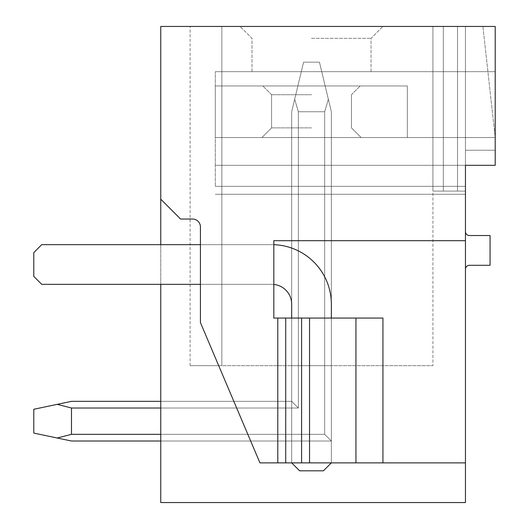 <?xml version="1.0" encoding="UTF-8"?>
<svg xmlns="http://www.w3.org/2000/svg" width="529" height="529" viewBox="0 0 529 529"><rect width="100%" height="100%" fill="white"/><g stroke="black" fill="none" stroke-linecap="round" stroke-linejoin="round"><path stroke-width="0.4" stroke-dasharray="2.65 1.98" d="M160.75 199.195L180.587 219.032L192.49 219.032L180.587 219.032L160.75 199.195L160.75 26.45L495.21 26.45L495.21 137.54L215.303 137.54L495.21 137.54L215.303 137.54L495.21 137.54L215.303 137.54L495.21 137.54L215.303 137.54L407.33 137.54L407.33 85.963L407.33 137.54L215.303 137.54L215.303 85.963L215.303 137.54L215.303 85.963L215.303 137.54L407.33 137.54L407.33 85.963L215.303 85.963L407.33 85.963L215.303 85.963L407.33 85.963L407.33 137.54L215.303 137.54L215.303 71.68L215.303 137.54L495.21 137.54L495.21 71.68L495.21 165.312L215.303 165.312L495.21 165.312L215.303 165.312L495.21 165.312L215.303 165.312L215.303 71.68L215.303 186.34L215.303 165.312L495.21 165.312L495.21 150.236L465.454 150.236L465.454 165.312L495.21 165.312L495.21 26.45L482.911 26.45L495.21 137.54L495.21 26.45L482.911 26.45L495.21 137.54L495.21 71.68L495.21 165.312L495.21 137.54L495.21 165.312L495.21 150.236L465.454 150.236L465.454 191.101L432.92 191.101L465.454 191.101L432.92 191.101L465.454 191.101L432.92 191.101L465.454 191.101L432.92 191.101L465.454 191.101L432.92 191.101L465.454 191.101L432.92 191.101L465.454 191.101L432.92 191.101L465.454 191.101L432.92 191.101L465.454 191.101L432.92 191.101L465.454 191.101L432.92 191.101L465.454 191.101L432.92 191.101L465.454 191.101L432.92 191.101L465.454 191.101L432.92 191.101L465.454 191.101L432.92 191.101L465.454 191.101L432.92 191.101L465.454 191.101L432.92 191.101L465.454 191.101L465.454 150.236L465.454 462.875L259.937 462.875L200.425 322.584L200.425 226.967A7.935 7.935 0 0 0 192.49 219.032A7.935 7.935 0 0 1 200.425 226.967A7.935 7.935 0 0 0 192.49 219.032L180.587 219.032L160.75 199.195L160.75 502.55L465.454 502.55L465.454 462.875L259.937 462.875L200.425 322.584L259.937 462.875L277.791 462.875L277.791 318.061L277.791 462.875L465.454 462.875M469.421 235.537A3.968 3.968 0 0 1 465.454 231.57L465.454 269.261A3.968 3.968 0 0 1 469.421 265.293L490.052 265.293L490.052 235.537L469.421 235.537M465.454 165.312L465.454 186.34L215.303 186.34L465.454 186.34M465.454 150.236L465.454 26.45L432.92 26.45L432.92 191.101L432.92 26.45L443.355 26.45L443.355 191.101L443.355 26.45L457.519 26.45L457.519 191.101L457.519 26.45L465.454 26.45L465.454 150.236L465.454 26.45L432.92 26.45L432.92 191.101L432.92 26.45L443.355 26.45L443.355 191.101L443.355 26.45L457.519 26.45L457.519 191.101L457.519 26.45L465.454 26.45L465.454 150.236L465.454 26.45L432.92 26.45L432.92 191.101L432.92 26.45L443.355 26.45L443.355 191.101L443.355 26.45L457.519 26.45L457.519 191.101L457.519 26.45L465.454 26.45L465.454 150.236L465.454 26.45L432.92 26.45L432.92 191.101L432.92 26.45L443.355 26.45L443.355 191.101L443.355 26.45L457.519 26.45L457.519 191.101L457.519 26.45L465.454 26.45L465.454 150.236L465.454 26.45L432.92 26.45L432.92 191.101L432.92 26.45L443.355 26.45L443.355 191.101L443.355 26.45L457.519 26.45L457.519 191.101L457.519 26.45L465.454 26.45L465.454 150.236L465.454 26.45L432.92 26.45L432.92 191.101L432.92 26.45L443.355 26.45L443.355 191.101L443.355 26.45L457.519 26.45L457.519 191.101L457.519 26.45L465.454 26.45L465.454 150.236L465.454 26.45L432.92 26.45L432.92 191.101L432.92 26.45L443.355 26.45L443.355 191.101L443.355 26.45L457.519 26.45L457.519 191.101L457.519 26.45L465.454 26.45L465.454 150.236L465.454 26.45L432.92 26.45L432.92 191.101L432.92 26.45L443.355 26.45L443.355 191.101L443.355 26.45L457.519 26.45L457.519 191.101L457.519 26.45L465.454 26.45L465.454 150.236L465.454 26.45L432.92 26.45L432.92 191.101L432.92 26.45L443.355 26.45L443.355 191.101L443.355 26.45L457.519 26.45L457.519 191.101L457.519 26.45L465.454 26.45L465.454 150.236L465.454 26.45L432.92 26.45L432.92 191.101L432.92 26.45L443.355 26.45L443.355 191.101L443.355 26.45L457.519 26.45L457.519 191.101L457.519 26.45L465.454 26.45L465.454 150.236L465.454 26.45L432.92 26.45L432.92 191.101L432.92 26.45L443.355 26.45L443.355 191.101L443.355 26.45L457.519 26.45L457.519 191.101L457.519 26.45L465.454 26.45L465.454 150.236L465.454 26.45L432.92 26.45L432.92 191.101L432.92 26.45L443.355 26.45L443.355 191.101L443.355 26.45L457.519 26.45L457.519 191.101L457.519 26.45L465.454 26.45L465.454 150.236L465.454 26.45L432.92 26.45L432.92 191.101L432.92 26.45L443.355 26.45L443.355 191.101L443.355 26.45L457.519 26.45L457.519 191.101L457.519 26.45L465.454 26.45L465.454 150.236L465.454 26.45L432.92 26.45L432.92 191.101L432.92 26.45L443.355 26.45L443.355 191.101L443.355 26.45L457.519 26.45L457.519 191.101L457.519 26.45L465.454 26.45L465.454 150.236L465.454 26.45L432.92 26.45L432.92 191.101L432.92 26.45L443.355 26.45L443.355 191.101L443.355 26.45L457.519 26.45L457.519 191.101L457.519 26.45L465.454 26.45L465.454 150.236L465.454 26.45L457.519 26.45L465.454 26.45L465.454 150.236M465.454 231.57L465.454 269.261M160.75 244.662L160.75 284.337M71.481 401.339L57.211 404.341L71.481 401.339L57.211 404.341L71.481 401.339L57.211 404.341L71.481 401.339L57.211 404.341L71.481 401.339L57.211 404.341L71.481 401.339L57.211 404.341L71.481 401.339L57.211 404.341L71.481 401.339L57.211 404.341L71.481 401.339L57.211 404.341L71.481 408.018L298.356 408.018L291.677 401.339L71.481 401.339L291.677 401.339L291.677 111.751L294.679 99.234L291.677 111.751L291.677 401.339L291.677 111.751L291.677 401.339L291.677 111.751L294.679 99.234L291.677 111.751L291.677 401.339L291.677 111.751L291.677 401.339L291.677 111.751L294.679 99.234L291.677 111.751L291.677 401.339L291.677 111.751L291.677 401.339L291.677 111.751L294.679 99.234L291.677 111.751L291.677 401.339L291.677 111.751L291.677 401.339L291.677 111.751L294.679 99.234L291.677 111.751L291.677 401.339L291.677 111.751L291.677 401.339L291.677 365.671L291.677 401.339L291.677 365.671L291.677 401.339L291.677 365.671L291.677 401.339L291.677 365.671L291.677 401.339L291.677 365.671L291.677 401.339L291.677 365.671L291.677 401.339L291.677 365.671L291.677 401.339L291.677 365.671L291.677 401.339L291.677 365.671L291.677 401.339L291.677 365.671L291.677 401.339L291.677 365.671L291.677 401.339L291.677 365.671L291.677 401.339L291.677 365.671L291.677 401.339L291.677 365.671L291.677 401.339L291.677 365.671L291.677 401.339L291.677 365.671L291.677 401.339L160.75 401.339L160.75 408.018L160.75 401.339L160.75 408.018L160.75 401.339L160.75 408.018L160.75 401.339L160.75 408.018L160.75 401.339L160.75 408.018L160.75 401.339L160.75 408.018L160.75 401.339L160.75 408.018L160.75 401.339L160.75 408.018L160.75 401.339L160.75 408.018L160.75 401.339L160.75 408.018L160.75 401.339L160.75 408.018L160.75 401.339L160.75 408.018L160.75 401.339L160.75 408.018L160.75 401.339L160.75 408.018L160.75 401.339L160.75 408.018L160.75 401.339L160.75 408.018L160.75 401.339L291.677 401.339L298.356 408.018L291.677 401.339L160.75 401.339L291.677 401.339L298.356 408.018L298.356 365.671L291.677 365.671L331.352 365.671L298.356 365.671L331.352 365.671L298.356 365.671L331.352 365.671L298.356 365.671L331.352 365.671L298.356 365.671L331.352 365.671L298.356 365.671L331.352 365.671L298.356 365.671L331.352 365.671L298.356 365.671L331.352 365.671L298.356 365.671L331.352 365.671L298.356 365.671L331.352 365.671L298.356 365.671L331.352 365.671L298.356 365.671L331.352 365.671L298.356 365.671L331.352 365.671L298.356 365.671L331.352 365.671L298.356 365.671L331.352 365.671L298.356 365.671L331.352 365.671L298.356 365.671L298.356 408.018L291.677 401.339L160.75 401.339L291.677 401.339L298.356 408.018L298.356 365.671L298.356 408.018L291.677 401.339L160.75 401.339L291.677 401.339L298.356 408.018L298.356 365.671L298.356 408.018L291.677 401.339L160.75 401.339L291.677 401.339L298.356 408.018L298.356 365.671L298.356 408.018L291.677 401.339L160.75 401.339L291.677 401.339L298.356 408.018L298.356 365.671L298.356 408.018L291.677 401.339L160.75 401.339L291.677 401.339L298.356 408.018L298.356 365.671L298.356 408.018L291.677 401.339L160.75 401.339L291.677 401.339L298.356 408.018L298.356 365.671L298.356 408.018L291.677 401.339L160.75 401.339L291.677 401.339L298.356 408.018L298.356 365.671L298.356 408.018L291.677 401.339L160.75 401.339L291.677 401.339L298.356 408.018L298.356 365.671L298.356 408.018L291.677 401.339L160.75 401.339L291.677 401.339L298.356 408.018L298.356 365.671L298.356 408.018L291.677 401.339L160.75 401.339L291.677 401.339L298.356 408.018L298.356 365.671L298.356 408.018L291.677 401.339L160.75 401.339L291.677 401.339L298.356 408.018L298.356 365.671L298.356 408.018L291.677 401.339L160.75 401.339L291.677 401.339L298.356 408.018L298.356 365.671L298.356 408.018L291.677 401.339L160.75 401.339L291.677 401.339L298.356 408.018L298.356 365.671L298.356 408.018L291.677 401.339L160.75 401.339L291.677 401.339L298.356 408.018L298.356 365.671L298.356 408.018L291.677 401.339L160.75 401.339L291.677 401.339L298.356 408.018L298.356 365.671L298.356 408.018L291.677 401.339L71.481 401.339L57.211 404.341L71.481 408.018L298.356 408.018L298.356 111.751L294.679 99.234L291.677 111.751L291.677 401.339L298.356 408.018L298.356 111.751L324.674 111.751L298.356 111.751L294.679 99.234L298.356 111.751L324.674 111.751L298.356 111.751L294.679 99.234L303.58 62.157L319.45 62.157L303.58 62.157L291.677 111.751L291.677 401.339L71.481 401.339L33.79 409.274L33.79 433.079L71.481 441.014L57.211 438.012L71.481 434.335L57.211 438.012L33.79 433.079L33.79 409.274L33.79 433.079L71.481 441.014L57.211 438.012L71.481 434.335L324.674 434.335L324.674 365.671L324.674 434.335L331.352 441.014L160.75 441.014L160.75 408.018L298.356 408.018L291.677 401.339L298.356 408.018L298.356 111.751L324.674 111.751L298.356 111.751L294.679 99.234L298.356 111.751L324.674 111.751L298.356 111.751L294.679 99.234L303.58 62.157L319.45 62.157L303.58 62.157L291.677 111.751L294.679 99.234L298.356 111.751L324.674 111.751L298.356 111.751L294.679 99.234L303.58 62.157L319.45 62.157L303.58 62.157L291.677 111.751L291.677 401.339L71.481 401.339L57.211 404.341L71.481 408.018L71.481 434.335L71.481 408.018L298.356 408.018L298.356 111.751L324.674 111.751L298.356 111.751L294.679 99.234L298.356 111.751L324.674 111.751L298.356 111.751L294.679 99.234L303.58 62.157L319.45 62.157L303.58 62.157L291.677 111.751L291.677 401.339L298.356 408.018L291.677 401.339L71.481 401.339L33.79 409.274L33.79 433.079L33.79 409.274L33.79 433.079L57.211 438.012L33.79 433.079L33.79 409.274L33.79 433.079L71.481 441.014L57.211 438.012L71.481 434.335L57.211 438.012L33.79 433.079L33.79 409.274L33.79 433.079L71.481 441.014L57.211 438.012L71.481 434.335L324.674 434.335L331.352 441.014L160.75 441.014L160.75 408.018L298.356 408.018L298.356 111.751L324.674 111.751L298.356 111.751L294.679 99.234L298.356 111.751L324.674 111.751L298.356 111.751L294.679 99.234L303.58 62.157L319.45 62.157L303.58 62.157L291.677 111.751L294.679 99.234L298.356 111.751L324.674 111.751L298.356 111.751L294.679 99.234L303.58 62.157L319.45 62.157L303.58 62.157L291.677 111.751L291.677 401.339L298.356 408.018L298.356 111.751L324.674 111.751L298.356 111.751L294.679 99.234L298.356 111.751L324.674 111.751L298.356 111.751L294.679 99.234L303.58 62.157L319.45 62.157L303.58 62.157L291.677 111.751L291.677 401.339L71.481 401.339L57.211 404.341L71.481 408.018L298.356 408.018L291.677 401.339L298.356 408.018L298.356 111.751L324.674 111.751L298.356 111.751L294.679 99.234L298.356 111.751L324.674 111.751L298.356 111.751L294.679 99.234L303.58 62.157L319.45 62.157L303.58 62.157L291.677 111.751L294.679 99.234L298.356 111.751L324.674 111.751L298.356 111.751L294.679 99.234L303.58 62.157L319.45 62.157L303.58 62.157L291.677 111.751L291.677 401.339L71.481 401.339L33.79 409.274L33.79 433.079L33.79 409.274L33.79 433.079L57.211 438.012L33.79 433.079L33.79 409.274L33.79 433.079L71.481 441.014L57.211 438.012L71.481 434.335L71.481 408.018L71.481 434.335L57.211 438.012L33.79 433.079L33.79 409.274L33.79 433.079L71.481 441.014L57.211 438.012L71.481 434.335L324.674 434.335L160.75 434.335L160.75 408.018L298.356 408.018L298.356 111.751L324.674 111.751L298.356 111.751L298.356 408.018L291.677 401.339L298.356 408.018L298.356 111.751L298.356 408.018L291.677 401.339L71.481 401.339L57.211 404.341L71.481 408.018L298.356 408.018L298.356 111.751L298.356 408.018L291.677 401.339L298.356 408.018L298.356 111.751L298.356 408.018L291.677 401.339L71.481 401.339L33.79 409.274L33.79 433.079L33.79 409.274L33.79 433.079L57.211 438.012L33.79 433.079L33.79 409.274L33.79 433.079L71.481 441.014L57.211 438.012L71.481 434.335L71.481 408.018L298.356 408.018L298.356 111.751L298.356 408.018L291.677 401.339L298.356 408.018L298.356 111.751L298.356 408.018L291.677 401.339L71.481 401.339L57.211 404.341L71.481 408.018L71.481 434.335L57.211 438.012L33.79 433.079L33.79 409.274L33.79 433.079L71.481 441.014L57.211 438.012L71.481 434.335L324.674 434.335L324.674 365.671L324.674 434.335L331.352 441.014L160.75 441.014L160.75 408.018L298.356 408.018L298.356 111.751L294.679 99.234L303.58 62.157L319.45 62.157L303.58 62.157L291.677 111.751L291.677 401.339L298.356 408.018L291.677 401.339L71.481 401.339L33.79 409.274L33.79 433.079L33.79 409.274L57.211 404.341L71.481 408.018L298.356 408.018L298.356 111.751L298.356 408.018L291.677 401.339L298.356 408.018L298.356 111.751L294.679 99.234L303.58 62.157L319.45 62.157L303.58 62.157L291.677 111.751L294.679 99.234L298.356 111.751L298.356 408.018L291.677 401.339L71.481 401.339L57.211 404.341L71.481 408.018L298.356 408.018L298.356 111.751L298.356 408.018L291.677 401.339L298.356 408.018L298.356 111.751L294.679 99.234L303.58 62.157L319.45 62.157L303.58 62.157L291.677 111.751L291.677 401.339L71.481 401.339L33.79 409.274L57.211 404.341L71.481 408.018L71.481 434.335L71.481 408.018L298.356 408.018L298.356 111.751L294.679 99.234L303.58 62.157L319.45 62.157L303.58 62.157L291.677 111.751L291.677 401.339L298.356 408.018L291.677 401.339L71.481 401.339L57.211 404.341L71.481 408.018L298.356 408.018L298.356 111.751L298.356 408.018L291.677 401.339L298.356 408.018L298.356 111.751L294.679 99.234L303.58 62.157L319.45 62.157L303.58 62.157L291.677 111.751L303.58 62.157L319.45 62.157L303.58 62.157L291.677 111.751L291.677 401.339L71.481 401.339L33.79 409.274L57.211 404.341L71.481 408.018L71.481 434.335L57.211 438.012L33.79 433.079L71.481 441.014L57.211 438.012L71.481 434.335L324.674 434.335L331.352 441.014L160.75 441.014L160.75 408.018L298.356 408.018L298.356 111.751L294.679 99.234L303.58 62.157L319.45 62.157L303.58 62.157L291.677 111.751L291.677 401.339L298.356 408.018L71.481 408.018L298.356 408.018L71.481 408.018L71.481 434.335L71.481 408.018L298.356 408.018L71.481 408.018L71.481 434.335L57.211 438.012L33.79 433.079L33.79 409.274L57.211 404.341L71.481 408.018L298.356 408.018L71.481 408.018L71.481 434.335L324.674 434.335L160.75 434.335L160.75 441.014L160.75 408.018M221.849 365.671L221.849 26.45L221.849 365.671L190.109 365.671L221.849 365.671L221.849 26.45L190.109 26.45L221.849 26.45L221.849 365.671L190.109 365.671L221.849 365.671L221.849 26.45L190.109 26.45L221.849 26.45L221.849 365.671L190.109 365.671L221.849 365.671L221.849 26.45L190.109 26.45L221.849 26.45L221.849 365.671L190.109 365.671L221.849 365.671L221.849 26.45L190.109 26.45L221.849 26.45L221.849 365.671L190.109 365.671L221.849 365.671L221.849 26.45L190.109 26.45L221.849 26.45L221.849 365.671L190.109 365.671L221.849 365.671L221.849 26.45L190.109 26.45L221.849 26.45L221.849 365.671L190.109 365.671L221.849 365.671L221.849 26.45L190.109 26.45L221.849 26.45L221.849 365.671L190.109 365.671L221.849 365.671L221.849 26.45L190.109 26.45L221.849 26.45L221.849 365.671L190.109 365.671L221.849 365.671L221.849 26.45L190.109 26.45L221.849 26.45L221.849 365.671L190.109 365.671L221.849 365.671L221.849 26.45L190.109 26.45L221.849 26.45L221.849 365.671L190.109 365.671L221.849 365.671L221.849 26.45L190.109 26.45L221.849 26.45L221.849 365.671L190.109 365.671L221.849 365.671L221.849 26.45L190.109 26.45L221.849 26.45L221.849 365.671L190.109 365.671L221.849 365.671L221.849 26.45L190.109 26.45L221.849 26.45L221.849 365.671L190.109 365.671L221.849 365.671L221.849 26.45L190.109 26.45L221.849 26.45L221.849 365.671L190.109 365.671L221.849 365.671L221.849 26.45L190.109 26.45L221.849 26.45L190.109 26.45L221.849 26.45L221.849 365.671L221.849 26.45L221.849 365.671L190.109 365.671L432.92 365.671L221.849 365.671M432.92 26.45L432.92 365.671L432.92 26.45L432.92 191.101L432.92 26.45L221.849 26.45L432.92 26.45M311.515 26.45L382.93 26.45L311.515 26.45M443.355 26.45L443.355 191.101L443.355 26.45M457.519 26.45L457.519 191.101L457.519 26.45M160.75 434.335L324.674 434.335L160.75 434.335L324.674 434.335L160.75 434.335L324.674 434.335L160.75 434.335L324.674 434.335L160.75 434.335L324.674 434.335L160.75 434.335L324.674 434.335L160.75 434.335L324.674 434.335L160.75 434.335L324.674 434.335L160.75 434.335L324.674 434.335L160.75 434.335L324.674 434.335L160.75 434.335L324.674 434.335L160.75 434.335L324.674 434.335L160.75 434.335L324.674 434.335L160.75 434.335L324.674 434.335L160.75 434.335L324.674 434.335L331.352 441.014L331.352 365.671L331.352 441.014L331.352 365.671L331.352 441.014L331.352 365.671L331.352 441.014L331.352 365.671L331.352 441.014L71.481 441.014L57.211 438.012L71.481 441.014L57.211 438.012L71.481 434.335L71.481 408.018L71.481 434.335L57.211 438.012L33.79 433.079L71.481 441.014L57.211 438.012L71.481 434.335L324.674 434.335L324.674 365.671L324.674 434.335L331.352 441.014L71.481 441.014L33.79 433.079L33.79 409.274L57.211 404.341L71.481 408.018L298.356 408.018L71.481 408.018L71.481 434.335L71.481 408.018L298.356 408.018L71.481 408.018L71.481 434.335L57.211 438.012L71.481 441.014L57.211 438.012L71.481 434.335L324.674 434.335L331.352 441.014L71.481 441.014L33.79 433.079L71.481 441.014L57.211 438.012L71.481 434.335L71.481 408.018L298.356 408.018L71.481 408.018L71.481 434.335L57.211 438.012L33.79 433.079L33.79 409.274L57.211 404.341L71.481 408.018L298.356 408.018L71.481 408.018L71.481 434.335L324.674 434.335L160.75 434.335L324.674 434.335L324.674 365.671L324.674 434.335L331.352 441.014L71.481 441.014L331.352 441.014L71.481 441.014L331.352 441.014L71.481 441.014L331.352 441.014L71.481 441.014L331.352 441.014L71.481 441.014L331.352 441.014L71.481 441.014L331.352 441.014L71.481 441.014L331.352 441.014L71.481 441.014L331.352 441.014L71.481 441.014L331.352 441.014L71.481 441.014L331.352 441.014L71.481 441.014L331.352 441.014L71.481 441.014L331.352 441.014L71.481 441.014L57.211 438.012L71.481 434.335L71.481 408.018L298.356 408.018L71.481 408.018L71.481 434.335L57.211 438.012L33.79 433.079L71.481 441.014L331.352 441.014L160.75 441.014M331.352 365.671L331.352 441.014L331.352 365.671L331.352 441.014L324.674 434.335L324.674 365.671L324.674 434.335L331.352 441.014L331.352 365.671L331.352 441.014L324.674 434.335L324.674 365.671L324.674 434.335L331.352 441.014L331.352 365.671L331.352 441.014L324.674 434.335L324.674 365.671L324.674 434.335L331.352 441.014L331.352 365.671L331.352 441.014L324.674 434.335L324.674 365.671L324.674 434.335L331.352 441.014L331.352 365.671L331.352 441.014L324.674 434.335L324.674 365.671L324.674 434.335L331.352 441.014L331.352 365.671L331.352 441.014L324.674 434.335L324.674 365.671L324.674 434.335L331.352 441.014L331.352 365.671L331.352 441.014L324.674 434.335L324.674 365.671L324.674 434.335L331.352 441.014L331.352 365.671L331.352 441.014L324.674 434.335L324.674 365.671L324.674 434.335L331.352 441.014L331.352 365.671L331.352 441.014L324.674 434.335L324.674 365.671L324.674 434.335L331.352 441.014L331.352 365.671L331.352 441.014L324.674 434.335L324.674 365.671L324.674 434.335L331.352 441.014L331.352 365.671L331.352 441.014L324.674 434.335L324.674 365.671L324.674 434.335L331.352 441.014L331.352 365.671M57.211 404.341L33.79 409.274L57.211 404.341L71.481 408.018L57.211 404.341L33.79 409.274L57.211 404.341L71.481 408.018L71.481 434.335L324.674 434.335L324.674 111.751L328.35 99.234L319.45 62.157L328.35 99.234L319.45 62.157L328.35 99.234L319.45 62.157L328.35 99.234L319.45 62.157L328.35 99.234L319.45 62.157L328.35 99.234L319.45 62.157L328.35 99.234L319.45 62.157L328.35 99.234L319.45 62.157L328.35 99.234L324.674 111.751L324.674 434.335L331.352 441.014L331.352 111.751L328.35 99.234L324.674 111.751L324.674 434.335L331.352 441.014L331.352 111.751L328.35 99.234L324.674 111.751L324.674 434.335L71.481 434.335L324.674 434.335L331.352 441.014L331.352 111.751L328.35 99.234L324.674 111.751L324.674 434.335L331.352 441.014L331.352 111.751L328.35 99.234L324.674 111.751L324.674 434.335L331.352 441.014L331.352 111.751L328.35 99.234L324.674 111.751L324.674 434.335L331.352 441.014L331.352 111.751L328.35 99.234L324.674 111.751L324.674 434.335L71.481 434.335L324.674 434.335L331.352 441.014L331.352 111.751L328.35 99.234L324.674 111.751L324.674 434.335L331.352 441.014L331.352 111.751L328.35 99.234L324.674 111.751L324.674 434.335L331.352 441.014L331.352 111.751L328.35 99.234L324.674 111.751L324.674 434.335L331.352 441.014L331.352 111.751L328.35 99.234L324.674 111.751L324.674 434.335L71.481 434.335L324.674 434.335L331.352 441.014L331.352 111.751L328.35 99.234L324.674 111.751L324.674 434.335L331.352 441.014L331.352 111.751L328.35 99.234L324.674 111.751L324.674 434.335L331.352 441.014L331.352 111.751L328.35 99.234L324.674 111.751L324.674 434.335L331.352 441.014L331.352 111.751L328.35 99.234L331.352 111.751L331.352 441.014L324.674 434.335L331.352 441.014L331.352 111.751L328.35 99.234L331.352 111.751L331.352 441.014L331.352 111.751L328.35 99.234L331.352 111.751L328.35 99.234L324.674 111.751L324.674 434.335L331.352 441.014L331.352 111.751L328.35 99.234L331.352 111.751L331.352 441.014L324.674 434.335L71.481 434.335L324.674 434.335L71.481 434.335L324.674 434.335L324.674 365.671L324.674 434.335L331.352 441.014L324.674 434.335L324.674 111.751L328.35 99.234L319.45 62.157L328.35 99.234L324.674 111.751L324.674 434.335L331.352 441.014L331.352 111.751L331.352 441.014L324.674 434.335L71.481 434.335L324.674 434.335L324.674 111.751L328.35 99.234L319.45 62.157L328.35 99.234L324.674 111.751L324.674 434.335L331.352 441.014L331.352 111.751L328.35 99.234L324.674 111.751L324.674 434.335L331.352 441.014L331.352 111.751L319.45 62.157L328.35 99.234L324.674 111.751L324.674 434.335L71.481 434.335L71.481 408.018L298.356 408.018L71.481 408.018L71.481 434.335L57.211 438.012L71.481 434.335L324.674 434.335L331.352 441.014L331.352 111.751L328.35 99.234L324.674 111.751L324.674 434.335L331.352 441.014L331.352 111.751L319.45 62.157L328.35 99.234L324.674 111.751L324.674 434.335L71.481 434.335L71.481 408.018L298.356 408.018L71.481 408.018L57.211 404.341L33.79 409.274L57.211 404.341L71.481 408.018L57.211 404.341L33.79 409.274L57.211 404.341L71.481 408.018L57.211 404.341L33.79 409.274L57.211 404.341L71.481 408.018L57.211 404.341L33.79 409.274L57.211 404.341L71.481 408.018L57.211 404.341L33.79 409.274L57.211 404.341L71.481 408.018L71.481 434.335L57.211 438.012L33.79 433.079L33.79 409.274L57.211 404.341L71.481 408.018L57.211 404.341L33.79 409.274L57.211 404.341L71.481 408.018L71.481 434.335L324.674 434.335L331.352 441.014L331.352 111.751L328.35 99.234L324.674 111.751L324.674 434.335L331.352 441.014L331.352 111.751L319.45 62.157L328.35 99.234L324.674 111.751L324.674 434.335L71.481 434.335L57.211 438.012L71.481 434.335L324.674 434.335L331.352 441.014L331.352 111.751L328.35 99.234L324.674 111.751L324.674 434.335L331.352 441.014L331.352 111.751L319.45 62.157L328.35 99.234L324.674 111.751L324.674 434.335L71.481 434.335L57.211 438.012L33.79 433.079L33.79 409.274L57.211 404.341L71.481 408.018L71.481 434.335L324.674 434.335L331.352 441.014L331.352 111.751L328.35 99.234L324.674 111.751L324.674 434.335L331.352 441.014L331.352 111.751L319.45 62.157L328.35 99.234L324.674 111.751L324.674 434.335L71.481 434.335L57.211 438.012M277.791 318.061L309.531 318.061L309.531 462.875L309.531 318.061L382.93 318.061L331.352 318.061L331.352 462.875L291.677 462.875L382.93 462.875L331.352 462.875L331.352 304.175A59.513 59.513 0 0 0 271.84 244.662L200.425 244.662L200.425 284.337L271.84 284.337A19.837 19.837 0 0 1 273.824 284.437L273.824 318.061L277.791 318.061L277.791 462.875M382.93 462.875L382.93 318.061L382.93 462.875L382.93 318.061L331.352 318.061L331.352 462.868L331.352 304.175A59.513 59.513 0 0 0 271.84 244.662A59.513 59.513 0 0 1 273.824 244.696L273.824 318.061L291.677 318.061L291.677 462.882L299.606 470.81L323.411 470.81L331.352 462.868L331.352 318.061L291.677 318.061L291.677 462.875L299.606 470.81L323.411 470.81L331.352 462.868L331.352 304.175A59.513 59.513 0 0 0 271.84 244.662A59.513 59.513 0 0 1 273.824 244.696L273.824 284.437A19.837 19.837 0 0 0 271.84 284.337A19.837 19.837 0 0 1 273.824 284.437A19.837 19.837 0 0 0 271.84 284.337A19.837 19.837 0 0 1 291.677 304.182L291.677 462.882L299.606 470.81L323.411 470.81L331.352 462.868L331.352 318.061L291.677 318.061L291.677 462.882L291.677 318.061L273.824 318.061L273.824 240.695L465.454 240.695L273.824 240.695L273.824 244.696L273.824 240.695L465.454 240.695M309.531 318.061L309.531 462.875M355.951 318.061L355.951 462.875M273.824 244.696A59.513 59.513 0 0 0 271.84 244.662L41.725 244.662L271.84 244.662A59.513 59.513 0 0 1 273.824 244.696A59.513 59.513 0 0 0 271.84 244.662L200.425 244.662L200.425 284.337L271.84 284.337A19.837 19.837 0 0 1 291.677 304.182L291.677 318.061M215.303 71.68L495.21 71.68L215.303 71.68M311.515 71.68L252.002 71.68L311.515 71.68M215.303 194.275L465.454 194.275L215.303 194.275M311.515 38.352L371.027 38.352L311.515 38.352M331.352 318.061L331.352 462.875M200.425 244.662L200.425 284.337L271.84 284.337L41.725 284.337L33.79 276.402L41.725 284.337L33.79 276.402L33.79 252.597L33.79 276.402L33.79 252.597L41.725 244.662L33.79 252.597L41.725 244.662L271.84 244.662L200.425 244.662L200.425 284.337L271.84 284.337A19.837 19.837 0 0 1 291.677 304.182L291.677 462.882M200.425 284.337L271.84 284.337A19.837 19.837 0 0 1 273.824 284.437M311.515 85.963L262.834 85.963L311.515 85.963M311.515 94.711L271.582 94.711L311.515 94.711M311.515 137.54L361.109 137.54L311.515 137.54M311.515 127.879L271.582 127.879L311.515 127.879M324.674 434.335L324.674 111.751L328.35 99.234L319.45 62.157L328.35 99.234L324.674 111.751L324.674 434.335L331.352 441.014L324.674 434.335M71.481 434.335L71.481 408.018M285.726 318.061L285.726 462.875M301.596 318.061L301.596 462.875M190.109 365.671L190.109 26.45L190.109 365.671M371.027 71.68L371.027 38.352L382.93 26.45L371.027 38.352L371.027 71.68M252.002 71.68L252.002 38.352L240.1 26.45L252.002 38.352L252.002 71.68M351.448 94.711L360.196 85.963L351.448 94.711L351.448 127.879L351.448 94.711M271.582 94.711L262.834 85.963L271.582 94.711L271.582 127.879L271.582 94.711M351.448 127.879L361.109 137.54L351.448 127.879M271.582 127.879L261.921 137.54L271.582 127.879"/><path stroke-width="0.79" d="M465.454 186.34L465.454 165.312L495.21 165.312L495.21 26.45L160.75 26.45L160.75 244.662M465.454 269.261A3.968 3.968 0 0 1 469.421 265.293L490.052 265.293L490.052 235.537L469.421 235.537A3.968 3.968 0 0 1 465.454 231.57M465.454 165.312L465.454 502.55L160.75 502.55L160.75 284.337M465.454 240.695L273.824 240.695L273.824 318.061L382.93 318.061L382.93 462.875L465.454 462.875M277.791 318.061L277.791 462.875L259.937 462.875L200.425 322.584L200.425 226.967A7.935 7.935 0 0 0 192.49 219.032L180.587 219.032L160.75 199.195M309.531 318.061L309.531 462.875L277.791 462.875M309.531 462.875L382.93 462.875M355.951 318.061L355.951 462.875M273.824 244.696A59.513 59.513 0 0 1 331.352 304.175L331.352 318.061M291.677 462.875L299.606 470.81L323.411 470.81L331.346 462.875M273.824 284.437A19.837 19.837 0 0 1 291.677 304.182L291.677 318.061M200.425 244.662L41.725 244.662L33.79 252.597L33.79 276.402L41.725 284.337L200.425 284.337M71.481 401.339L160.75 401.339L71.481 401.339L160.75 401.339L71.481 401.339L160.75 401.339L71.481 401.339L160.75 401.339L71.481 401.339L160.75 401.339L71.481 401.339L160.75 401.339L71.481 401.339L160.75 401.339L71.481 401.339L160.75 401.339L71.481 401.339L57.211 404.341L71.481 408.018L160.75 408.018M71.481 408.018L71.481 434.335L57.211 438.012L71.481 441.014L160.75 441.014M160.75 434.335L71.481 434.335M57.211 404.341L33.79 409.274L33.79 433.079L57.211 438.012M285.726 462.875L285.726 318.061M301.596 318.061L301.596 462.875"/></g></svg>
